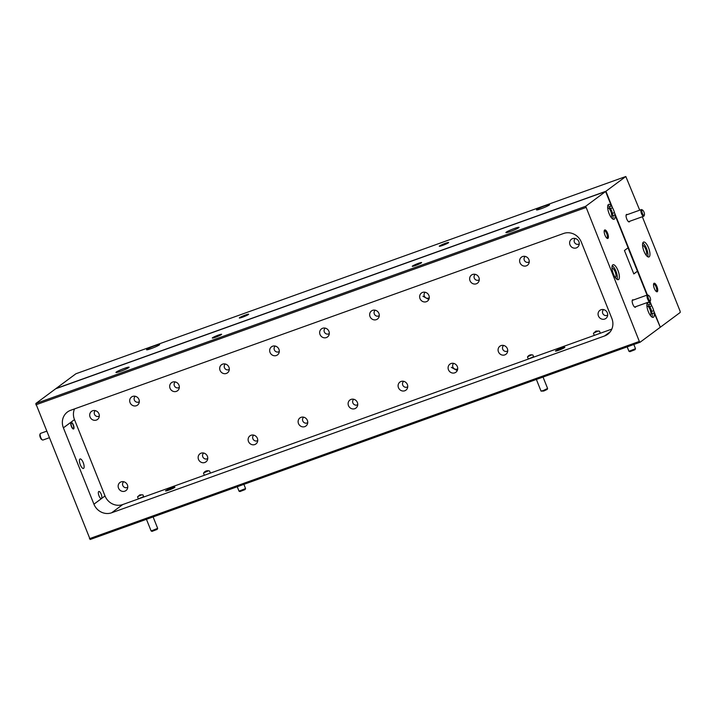 <?xml version="1.0" encoding="UTF-8"?>
<svg xmlns="http://www.w3.org/2000/svg" width="716" height="716" viewBox="0 0 716 716"><rect width="100%" height="100%" fill="white"/><g stroke="black" fill="none" stroke-linecap="round" stroke-linejoin="round"><path stroke-width="1.07" d="M627.297 214.63A3.965 1.369 70.3 0 0 626.187 214.872A3.965 1.369 70.3 0 0 626.769 219.015A3.965 1.369 70.3 0 0 628.675 221.799A3.965 1.369 70.3 0 0 629.686 221.289M643.326 242.187A7.921 2.739 70.3 0 0 643.818 250.815A7.921 2.739 70.3 0 0 648.929 256.963A7.921 2.739 70.3 0 0 649.179 256.829A7.921 2.739 70.3 0 0 648.687 248.201A7.921 2.739 70.3 0 0 643.577 242.053A7.921 2.739 70.3 0 0 643.326 242.187M653.968 283.312A4.529 1.566 70.3 0 0 653.672 283.724A4.529 1.566 70.3 0 0 654.164 288.02A4.529 1.566 70.3 0 0 656.518 291.654A4.529 1.566 70.3 0 0 657.315 291.68A4.529 1.566 70.3 0 0 656.939 286.525A4.529 1.566 70.3 0 0 653.968 283.312M656.08 291.322A3.795 1.307 70.3 0 0 656.268 291.296A3.795 1.307 70.3 0 0 656.393 291.233A3.795 1.307 70.3 0 0 656.151 287.098A3.795 1.307 70.3 0 0 653.708 284.163A3.795 1.307 70.3 0 0 653.592 284.225A3.795 1.307 70.3 0 0 653.547 284.261M239.556 317.698A5.039 0.492 -21.8 0 0 239.323 317.976A5.039 0.492 -21.8 0 0 243.359 316.884A5.039 0.492 -21.8 0 0 248.452 314.512A5.039 0.492 -21.8 0 0 248.676 314.235A5.039 0.492 -21.8 0 0 244.648 315.326A5.039 0.492 -21.8 0 0 239.556 317.698M439.517 245.973A5.039 0.492 -21.8 0 0 439.293 246.25A5.039 0.492 -21.8 0 0 443.32 245.158A5.039 0.492 -21.8 0 0 448.413 242.787A5.039 0.492 -21.8 0 0 448.646 242.509A5.039 0.492 -21.8 0 0 444.609 243.601A5.039 0.492 -21.8 0 0 439.517 245.973M536.812 209.502A7.071 0.689 -21.8 0 0 536.49 209.886A7.071 0.689 -21.8 0 0 542.155 208.356A7.071 0.689 -21.8 0 0 549.306 205.018A7.071 0.689 -21.8 0 0 549.628 204.633A7.071 0.689 -21.8 0 0 543.963 206.163A7.071 0.689 -21.8 0 0 536.812 209.502M146.878 349.372A7.071 0.689 -21.8 0 0 146.556 349.757A7.071 0.689 -21.8 0 0 152.222 348.218A7.071 0.689 -21.8 0 0 159.373 344.888A7.071 0.689 -21.8 0 0 159.695 344.503A7.071 0.689 -21.8 0 0 154.029 346.034A7.071 0.689 -21.8 0 0 146.878 349.372M645.966 254.959A5.039 1.736 70.3 0 0 646.109 254.878A5.039 1.736 70.3 0 0 645.805 249.41A5.039 1.736 70.3 0 0 642.565 245.481M647.112 303.36A7.921 2.739 -109.7 0 1 648.642 304.846L650.638 304.13L650.012 301.508L651.748 305.839L649.752 306.555L651.703 311.433L653.699 310.717L660.304 327.239L680.2 312.471L680.111 311.183L642.333 216.751M607.893 205.313A7.921 2.739 -109.7 0 1 609.423 206.799L611.428 206.083L605.924 191.27L610.676 204.194L605.602 191.512L55.696 388.761L605.602 191.512L585.706 206.28L35.8 403.529L56.018 388.52L605.924 191.27L625.82 176.512L75.914 373.761L56.018 388.52L605.924 191.27L612.529 207.792L610.533 208.508L612.484 213.386L614.48 212.67L647.407 294.983L616.02 216.509L647.031 295.108L628.022 247.852M614.48 212.67A7.921 2.739 70.3 0 0 612.529 207.792M653.699 310.717A7.921 2.739 70.3 0 0 651.748 305.839M625.82 176.512L639.71 210.173M651.703 311.433A7.921 2.739 70.3 0 0 649.752 306.555M612.484 213.386A7.921 2.739 70.3 0 0 610.533 208.508M647.72 256.74A7.921 2.739 70.3 0 0 646.825 249.302A7.921 2.739 70.3 0 0 642.789 242.993M121.111 481.877A5.039 4.699 53.4 0 1 125.971 490.576A5.039 4.699 53.4 0 1 118.82 488.751A5.039 4.699 53.4 0 1 121.111 481.877M92.659 410.76A5.039 4.699 53.4 0 1 97.528 419.451A5.039 4.699 53.4 0 1 90.368 417.634A5.039 4.699 53.4 0 1 92.659 410.76M132.657 396.413A5.039 4.699 53.4 0 1 137.517 405.113A5.039 4.699 53.4 0 1 130.366 403.287A5.039 4.699 53.4 0 1 132.657 396.413M172.645 382.067A5.039 4.699 53.4 0 1 177.514 390.766A5.039 4.699 53.4 0 1 170.354 388.94A5.039 4.699 53.4 0 1 172.645 382.067M201.098 453.183A5.039 4.699 53.4 0 1 205.957 461.883A5.039 4.699 53.4 0 1 198.806 460.057A5.039 4.699 53.4 0 1 201.098 453.183M251.083 435.256A5.039 4.699 53.4 0 1 255.952 443.947A5.039 4.699 53.4 0 1 248.792 442.13A5.039 4.699 53.4 0 1 251.083 435.256M222.64 364.131A5.039 4.699 53.4 0 1 227.5 372.83A5.039 4.699 53.4 0 1 220.349 371.004A5.039 4.699 53.4 0 1 222.64 364.131M272.635 346.204A5.039 4.699 53.4 0 1 277.495 354.903A5.039 4.699 53.4 0 1 270.344 353.077A5.039 4.699 53.4 0 1 272.635 346.204M301.078 417.321A5.039 4.699 53.4 0 1 305.938 426.02A5.039 4.699 53.4 0 1 298.787 424.194A5.039 4.699 53.4 0 1 301.078 417.321M351.073 399.385A5.039 4.699 53.4 0 1 355.933 408.084A5.039 4.699 53.4 0 1 348.781 406.258A5.039 4.699 53.4 0 1 351.073 399.385M322.621 328.268A5.039 4.699 53.4 0 1 327.489 336.968A5.039 4.699 53.4 0 1 320.329 335.142A5.039 4.699 53.4 0 1 322.621 328.268M401.058 381.458A5.039 4.699 53.4 0 1 405.927 390.157A5.039 4.699 53.4 0 1 398.767 388.332A5.039 4.699 53.4 0 1 401.058 381.458M372.615 310.341A5.039 4.699 53.4 0 1 377.475 319.041A5.039 4.699 53.4 0 1 370.324 317.215A5.039 4.699 53.4 0 1 372.615 310.341M422.61 292.405A5.039 4.699 53.4 0 1 427.47 301.105A5.039 4.699 53.4 0 1 420.319 299.279A5.039 4.699 53.4 0 1 422.61 292.405M451.053 363.522A5.039 4.699 53.4 0 1 455.913 372.222A5.039 4.699 53.4 0 1 448.762 370.396A5.039 4.699 53.4 0 1 451.053 363.522M501.039 345.595A5.039 4.699 53.4 0 1 505.908 354.295A5.039 4.699 53.4 0 1 498.757 352.469A5.039 4.699 53.4 0 1 501.039 345.595M472.596 274.479A5.039 4.699 53.4 0 1 477.465 283.178A5.039 4.699 53.4 0 1 470.305 281.352A5.039 4.699 53.4 0 1 472.596 274.479M522.591 256.543A5.039 4.699 53.4 0 1 527.45 265.242A5.039 4.699 53.4 0 1 520.299 263.416A5.039 4.699 53.4 0 1 522.591 256.543M601.028 309.733A5.039 4.699 53.4 0 1 605.888 318.432A5.039 4.699 53.4 0 1 598.737 316.606A5.039 4.699 53.4 0 1 601.028 309.733M572.585 238.607A5.039 4.699 53.4 0 1 577.445 247.306A5.039 4.699 53.4 0 1 570.294 245.49A5.039 4.699 53.4 0 1 572.585 238.607M611.428 206.083A7.921 2.739 70.3 0 0 608.681 204.373A7.921 2.739 70.3 0 0 608.43 204.507A7.921 2.739 70.3 0 0 608.922 213.135A7.921 2.739 70.3 0 0 614.033 219.284A7.921 2.739 70.3 0 0 614.283 219.15A7.921 2.739 70.3 0 0 614.937 214.863L628.102 247.781L624.45 250.493L633.821 273.924L637.473 271.212M609.423 206.799L612.941 215.579L614.937 214.863M612.941 215.579A7.921 2.739 -109.7 0 1 612.824 219.06M650.638 304.13A7.921 2.739 70.3 0 0 647.899 302.421A7.921 2.739 70.3 0 0 647.649 302.555A7.921 2.739 70.3 0 0 648.141 311.183A7.921 2.739 70.3 0 0 653.252 317.331A7.921 2.739 70.3 0 0 653.502 317.197A7.921 2.739 70.3 0 0 654.155 312.91L660.304 327.239L640.086 342.239L639.343 341.434L585.706 206.28M648.642 304.846L652.16 313.635L654.155 312.91M652.16 313.635A7.921 2.739 -109.7 0 1 652.034 317.107M633.409 300.004A3.965 1.369 70.3 0 0 632.3 300.237A3.965 1.369 70.3 0 0 632.881 304.389A3.965 1.369 70.3 0 0 634.788 307.173A3.965 1.369 70.3 0 0 635.79 306.663M612.753 264.875A7.921 2.739 70.3 0 0 613.245 273.503A7.921 2.739 70.3 0 0 618.356 279.652A7.921 2.739 70.3 0 0 618.606 279.517A7.921 2.739 70.3 0 0 618.114 270.881A7.921 2.739 70.3 0 0 613.003 264.741A7.921 2.739 70.3 0 0 612.753 264.875M606.738 238.034A3.795 1.307 70.3 0 0 606.917 238.007A3.795 1.307 70.3 0 0 607.043 237.945A3.795 1.307 70.3 0 0 606.729 233.631A3.795 1.307 70.3 0 0 604.358 230.874A3.795 1.307 70.3 0 0 604.241 230.937A3.795 1.307 70.3 0 0 604.197 230.973M607.598 233.237A4.529 1.566 70.3 0 0 604.331 230.436A4.529 1.566 70.3 0 0 604.984 235.179A4.529 1.566 70.3 0 0 607.168 238.365A4.529 1.566 70.3 0 0 607.598 233.237M650.289 315.326A5.039 1.736 70.3 0 0 650.432 315.246A5.039 1.736 70.3 0 0 650.128 309.777A5.039 1.736 70.3 0 0 646.888 305.848M611.07 217.279A5.039 1.736 70.3 0 0 611.213 217.199A5.039 1.736 70.3 0 0 610.909 211.73A5.039 1.736 70.3 0 0 607.669 207.801M412.488 266.039A5.039 0.492 -21.8 0 0 412.255 266.307A5.039 0.492 -21.8 0 0 416.291 265.215A5.039 0.492 -21.8 0 0 421.384 262.844A5.039 0.492 -21.8 0 0 421.608 262.566A5.039 0.492 -21.8 0 0 417.58 263.658A5.039 0.492 -21.8 0 0 412.488 266.039M212.518 337.764A5.039 0.492 -21.8 0 0 212.294 338.041A5.039 0.492 -21.8 0 0 216.321 336.95A5.039 0.492 -21.8 0 0 221.414 334.569A5.039 0.492 -21.8 0 0 221.647 334.3A5.039 0.492 -21.8 0 0 217.61 335.392A5.039 0.492 -21.8 0 0 212.518 337.764M506.221 232.199A7.071 0.689 -21.8 0 0 505.899 232.584A7.071 0.689 -21.8 0 0 511.564 231.053A7.071 0.689 -21.8 0 0 518.724 227.715A7.071 0.689 -21.8 0 0 519.037 227.33A7.071 0.689 -21.8 0 0 513.372 228.869A7.071 0.689 -21.8 0 0 506.221 232.199M116.287 372.069A7.071 0.689 -21.8 0 0 115.965 372.454A7.071 0.689 -21.8 0 0 121.631 370.924A7.071 0.689 -21.8 0 0 128.791 367.585A7.071 0.689 -21.8 0 0 129.104 367.201A7.071 0.689 -21.8 0 0 123.438 368.731A7.071 0.689 -21.8 0 0 116.287 372.069M74.509 408.899A14.15 13.201 -126.6 0 0 74.482 419.612L105.019 495.955A14.15 13.201 -126.6 0 0 122.74 504.547L138.385 498.936L137.553 496.841L139.853 494.854L142.967 494.899L143.809 496.993L611.813 329.118M141.831 494.747L137.857 496.492M594.289 335.401L593.457 333.316L595.998 331.043L599.489 331.15L600.33 333.244M598.316 330.971L593.725 332.994M528.318 359.065L527.486 356.98C528.793 355.064 530.601 354.42 532.901 355.038L533.742 357.123M204.355 475.272L203.523 473.178C204.964 470.994 206.978 470.269 209.555 471.021L210.397 473.106M138.385 498.936L143.809 496.993M71.09 422.503A3.482 1.199 70.3 0 0 71.314 426.297A3.482 1.199 70.3 0 0 73.551 428.991A3.482 1.199 70.3 0 0 73.667 428.938A3.482 1.199 70.3 0 0 73.453 425.143A3.482 1.199 70.3 0 0 71.206 422.44A3.482 1.199 70.3 0 0 71.09 422.503M98.71 491.543A3.795 1.307 70.3 0 0 98.942 495.678A3.795 1.307 70.3 0 0 101.395 498.622A3.795 1.307 70.3 0 0 101.511 498.551A3.795 1.307 70.3 0 0 101.278 494.425A3.795 1.307 70.3 0 0 98.826 491.48A3.795 1.307 70.3 0 0 98.71 491.543M555.714 350.777A5.039 0.492 -21.8 0 0 555.491 351.055A5.039 0.492 -21.8 0 0 559.518 349.963A5.039 0.492 -21.8 0 0 564.62 347.582A5.039 0.492 -21.8 0 0 564.843 347.314A5.039 0.492 -21.8 0 0 560.807 348.406A5.039 0.492 -21.8 0 0 555.714 350.777M165.781 490.648A5.039 0.492 -21.8 0 0 165.557 490.916A5.039 0.492 -21.8 0 0 169.585 489.825A5.039 0.492 -21.8 0 0 174.686 487.453A5.039 0.492 -21.8 0 0 174.91 487.175A5.039 0.492 -21.8 0 0 170.873 488.267A5.039 0.492 -21.8 0 0 165.781 490.648M79.906 459.054A5.039 1.736 70.3 0 0 80.219 464.541A5.039 1.736 70.3 0 0 83.468 468.443A5.039 1.736 70.3 0 0 83.629 468.362A5.039 1.736 70.3 0 0 83.316 462.876A5.039 1.736 70.3 0 0 80.067 458.965A5.039 1.736 70.3 0 0 79.906 459.054M615.393 277.647A5.039 1.736 70.3 0 0 615.536 277.566A5.039 1.736 70.3 0 0 615.232 272.098A5.039 1.736 70.3 0 0 611.992 268.169M35.8 403.529L90.18 539.488L640.086 342.239M633.812 273.888L637.374 271.248M89.437 538.683L639.343 341.434M35.89 404.817L585.795 207.568M70.66 410.286A14.15 13.201 -126.6 0 0 67.456 411.995A14.15 13.201 -126.6 0 0 63.393 427.837L93.93 504.189A14.15 13.201 -126.6 0 0 111.66 512.772L604.572 335.965A14.15 13.201 -126.6 0 0 607.777 334.256A14.15 13.201 -126.6 0 0 611.84 318.414L581.303 242.062A14.15 13.201 -126.6 0 0 563.582 233.479L70.66 410.286M617.138 279.428A7.921 2.739 70.3 0 0 616.252 271.99A7.921 2.739 70.3 0 0 612.216 265.681M531.764 354.876L527.79 356.631M208.383 470.842L203.791 472.855M579.253 243.879A3.365 3.141 53.4 0 1 575.243 238.482M207.765 458.455A3.365 3.141 53.4 0 1 203.756 453.049M229.317 369.402A3.365 3.141 53.4 0 1 225.307 364.005M257.76 440.519A3.365 3.141 53.4 0 1 253.75 435.122M279.312 351.475A3.365 3.141 53.4 0 1 275.302 346.07M307.755 422.592A3.365 3.141 53.4 0 1 303.745 417.186M329.297 333.54A3.365 3.141 53.4 0 1 325.288 328.134M357.74 404.656A3.365 3.141 53.4 0 1 353.731 399.26M379.292 315.613A3.365 3.141 53.4 0 1 375.282 310.207M407.735 386.73A3.365 3.141 53.4 0 1 403.726 381.324M422.914 296.245L428.803 299.494M429.278 297.677A3.365 3.141 53.4 0 1 425.268 292.271M451.366 367.362L457.255 370.611M457.73 368.794A3.365 3.141 53.4 0 1 453.72 363.397M479.273 279.75A3.365 3.141 53.4 0 1 475.263 274.344M507.716 350.867A3.365 3.141 53.4 0 1 503.706 345.461M529.267 261.814A3.365 3.141 53.4 0 1 525.258 256.409M179.322 387.338A3.365 3.141 53.4 0 1 175.313 381.932M607.705 315.004A3.365 3.141 53.4 0 1 603.695 309.598M139.334 401.685A3.365 3.141 53.4 0 1 135.324 396.279M99.336 416.023A3.365 3.141 53.4 0 1 95.326 410.626M127.779 487.148A3.365 3.141 53.4 0 1 123.77 481.743M644.382 215.051L644.06 215.865A3.535 1.217 -109.7 0 1 643.836 216.187A3.535 1.217 -109.7 0 1 643.729 216.25A3.535 1.217 -109.7 0 1 641.509 213.672A3.535 1.217 -109.7 0 1 641.223 209.654A3.535 1.217 -109.7 0 1 641.339 209.591A3.535 1.217 -109.7 0 1 641.84 209.672L642.61 210.101A2.828 0.976 -109.7 0 1 643.97 212.088A2.828 0.976 -109.7 0 1 644.382 215.051A2.828 0.976 -109.7 0 1 642.342 213.296A2.828 0.976 -109.7 0 1 642.61 210.101M650.495 300.425L650.173 301.239A3.535 1.217 -109.7 0 1 649.949 301.561A3.535 1.217 -109.7 0 1 649.833 301.624A3.535 1.217 -109.7 0 1 647.622 299.046A3.535 1.217 -109.7 0 1 647.336 295.028A3.535 1.217 -109.7 0 1 647.452 294.965A3.535 1.217 -109.7 0 1 647.953 295.046L648.714 295.475A2.828 0.976 -109.7 0 1 650.083 297.462A2.828 0.976 -109.7 0 1 650.495 300.425A2.828 0.976 -109.7 0 1 648.454 298.67A2.828 0.976 -109.7 0 1 648.714 295.475M627.171 346.875L628.961 351.296L635.495 348.683L633.83 344.486M628.961 351.296L629.874 351.681L634.976 349.712L635.495 348.683M237.238 486.737L239.028 491.167L245.561 488.554L243.896 484.347M239.028 491.167L239.941 491.552L245.042 489.583L245.561 488.554M536.373 379.444L541.028 391.088L543.292 390.533L547.597 388.457L543.032 377.055M533.706 357.042L528.882 358.77L533.581 356.738M541.063 391.115L543.757 391.034L547.203 389.406L547.597 388.502M146.44 519.306L151.13 530.977L157.663 528.363L153.099 516.916M143.773 496.904L138.949 498.631L143.648 496.609M151.13 530.977L152.034 531.37L157.144 529.401L157.663 528.363M40.696 433.35A3.535 1.217 70.3 0 0 40.57 433.368A3.535 1.217 70.3 0 0 40.454 433.431A3.535 1.217 70.3 0 0 40.23 433.762A3.535 1.217 70.3 0 0 40.606 437.118A3.535 1.217 70.3 0 0 42.45 439.946A3.535 1.217 70.3 0 0 42.951 440.027A3.535 1.217 70.3 0 0 43.067 439.973M71.332 423.102A2.828 0.976 -109.7 0 1 71.833 423.12A2.828 0.976 -109.7 0 1 73.3 425.385A2.828 0.976 -109.7 0 1 73.605 428.07A2.828 0.976 -109.7 0 1 73.426 428.329A2.828 0.976 -109.7 0 1 71.564 426.324A2.828 0.976 -109.7 0 1 71.332 423.102M40.23 433.762L39.908 434.567A2.828 0.976 70.3 0 0 40.212 437.252A2.828 0.976 70.3 0 0 41.689 439.526L42.45 439.946M111.66 512.772L122.74 504.547M610.345 331.687L604.572 335.965M93.93 504.189L105.019 495.955M63.393 427.837L74.482 419.612M641.339 209.591L626.133 215.042M643.729 216.25L628.523 221.7M647.452 294.965L632.246 300.416M649.833 301.624L634.636 307.075M40.57 433.368L46.468 431.256M71.833 423.12L71.072 422.7M73.605 428.07L73.292 428.884M42.951 440.027L49.1 437.825"/></g></svg>
